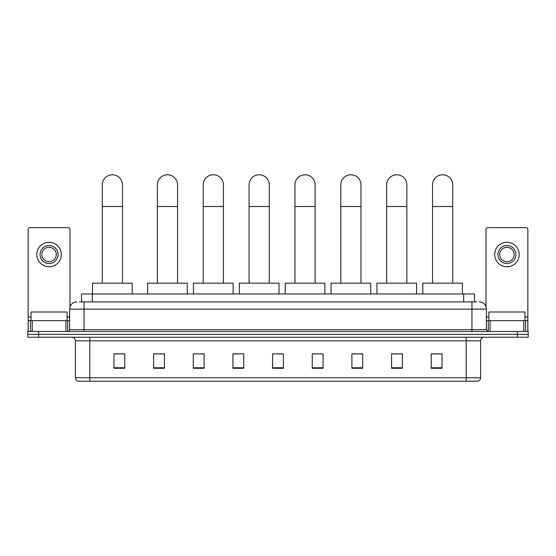 <?xml version="1.0" encoding="UTF-8"?>
<svg xmlns="http://www.w3.org/2000/svg" width="556" height="556" viewBox="0 0 556 556"><rect width="100%" height="100%" fill="white"/><g stroke="black" fill="none" stroke-linecap="round" stroke-linejoin="round"><path stroke-width="0.83" d="M81.523 301.901L81.523 293.971L474.476 293.971L474.476 301.901M79.522 301.901L476.645 301.901M79.355 301.901L84.039 301.901L84.039 309.115L69.618 309.115L69.618 329.659A1.8 1.8 0 0 1 67.818 331.466M76.832 301.901A7.207 7.207 0 0 0 69.618 309.115M479.168 301.901A7.207 7.207 0 0 1 486.382 309.115L486.382 329.659L488.182 331.466M38.614 331.466L27.8 331.466L27.8 334.351L38.614 334.351L27.8 334.351L27.8 337.235L38.614 337.235L38.614 334.351L517.386 334.351L38.614 334.351L38.614 331.466L517.386 331.466L517.386 334.351L528.2 334.351L517.386 334.351L517.386 337.235L38.614 337.235M517.386 337.235L528.2 337.235L528.2 331.466L517.386 331.466M480.613 377.753C480.509 379.484 479.647 380.638 478.014 381.214L466.192 381.214L466.192 377.753L480.613 377.753L480.613 340.835A3.607 3.607 0 0 1 484.213 337.235M466.192 381.214L77.986 381.214A3.607 3.607 0 0 1 75.387 377.753L75.387 340.835C75.178 338.646 73.976 337.45 71.787 337.235M442.034 368.274L442.034 353.852L431.22 353.852L431.22 368.274L442.034 368.274M402.377 368.274L402.377 353.852L391.563 353.852L391.563 368.274L402.377 368.274M362.72 368.274L362.72 353.852L351.906 353.852L351.906 368.274L362.72 368.274M323.064 368.274L323.064 353.852L312.25 353.852L312.25 368.274L323.064 368.274M124.78 368.274L124.78 353.852L113.966 353.852L113.966 368.274L124.78 368.274M164.437 368.274L164.437 353.852L153.623 353.852L153.623 368.274L164.437 368.274M204.094 368.274L204.094 353.852L193.28 353.852L193.28 368.274L204.094 368.274M243.75 368.274L243.75 353.852L232.936 353.852L232.936 368.274L243.75 368.274M283.407 368.274L283.407 353.852L272.593 353.852L272.593 368.274L283.407 368.274M243.75 353.852L232.936 353.929L243.75 353.852M200.348 353.929L204.094 353.929M154.485 353.929L164.437 353.929M312.25 353.929L318.018 353.929M272.593 353.852L283.407 353.929L272.593 353.852M124.78 353.929L113.966 353.929M362.72 353.929L351.906 353.929M402.377 353.929L391.563 353.929M442.034 353.929L431.22 353.929M67.095 320.652L67.095 311.999L31.046 311.999L31.046 320.652M65.928 331.466L65.928 320.652L32.213 320.652L32.213 331.466M69.98 306.863L69.98 229.44A1.8 1.8 0 0 0 68.179 227.633L29.961 227.633A1.8 1.8 0 0 0 28.161 229.44L28.161 320.652L32.213 320.652M65.928 320.652L69.618 320.652M28.161 331.466L28.161 320.652M49.074 245.516A9.014 9.014 0 0 0 40.06 254.53A9.014 9.014 0 0 0 49.074 263.544A9.014 9.014 0 0 0 58.081 254.53A9.014 9.014 0 0 0 49.074 245.516M49.074 247.323A7.207 7.207 0 0 0 41.86 254.53A7.207 7.207 0 0 0 49.074 261.744A7.207 7.207 0 0 0 56.281 254.53A7.207 7.207 0 0 0 49.074 247.323M49.074 266.79A12.26 12.26 0 0 0 61.327 254.53A12.26 12.26 0 0 0 49.074 242.27A12.26 12.26 0 0 0 36.814 254.53A12.26 12.26 0 0 0 49.074 266.79M102.283 283.157L102.283 184.877A10.091 10.091 0 0 1 112.375 174.786A10.091 10.091 0 0 1 122.473 184.877A10.091 10.091 0 0 0 112.375 174.786M122.473 283.157L122.473 184.877M132.203 293.971L132.203 283.157L92.546 283.157L92.546 293.971M157.369 283.157L157.369 184.877A10.091 10.091 0 0 1 167.467 174.786A10.091 10.091 0 0 1 177.559 184.877A10.091 10.091 0 0 0 167.467 174.786M177.559 283.157L177.559 184.877M187.296 293.971L187.296 283.157L147.639 283.157L147.639 293.971M203.225 283.157L203.225 184.877A10.091 10.091 0 0 1 213.323 174.786A10.091 10.091 0 0 1 223.415 184.877A10.091 10.091 0 0 0 213.323 174.786M223.415 283.157L223.415 184.877M233.152 293.971L233.152 283.157L193.495 283.157L193.495 293.971M249.088 283.157L249.088 184.877A10.091 10.091 0 0 1 259.179 174.786A10.091 10.091 0 0 1 269.278 184.877A10.091 10.091 0 0 0 259.179 174.786M269.278 283.157L269.278 184.877M279.008 293.971L279.008 283.157L239.351 283.157L239.351 293.971M294.944 283.157L294.944 184.877A10.091 10.091 0 0 1 305.035 174.786A10.091 10.091 0 0 1 315.134 184.877A10.091 10.091 0 0 0 305.035 174.786M315.134 283.157L315.134 184.877M324.871 293.971L324.871 283.157L285.207 283.157L285.207 293.971M340.8 283.157L340.8 184.877A10.091 10.091 0 0 1 350.899 174.786A10.091 10.091 0 0 1 360.99 184.877A10.091 10.091 0 0 0 350.899 174.786M360.99 283.157L360.99 184.877M370.727 293.971L370.727 283.157L331.07 283.157L331.07 293.971M386.663 283.157L386.663 184.877A10.091 10.091 0 0 1 396.755 174.786A10.091 10.091 0 0 1 406.846 184.877A10.091 10.091 0 0 0 396.755 174.786M406.846 283.157L406.846 184.877M416.583 293.971L416.583 283.157L376.926 283.157L376.926 293.971M432.519 283.157L432.519 184.877A10.091 10.091 0 0 1 442.611 174.786A10.091 10.091 0 0 1 452.709 184.877A10.091 10.091 0 0 0 442.611 174.786M452.709 283.157L452.709 184.877M462.439 293.971L462.439 283.157L422.782 283.157L422.782 293.971M523.787 331.466L523.787 320.652L490.072 320.652L490.072 331.466M523.787 320.652L527.839 320.652L527.839 229.44A1.8 1.8 0 0 0 526.039 227.633L487.82 227.633A1.8 1.8 0 0 0 486.02 229.44L486.02 306.863M486.382 320.652L490.072 320.652M527.839 320.652L527.839 331.466M506.926 245.516A9.014 9.014 0 0 0 497.919 254.53A9.014 9.014 0 0 0 506.926 263.544A9.014 9.014 0 0 0 515.94 254.53A9.014 9.014 0 0 0 506.926 245.516M506.926 247.323A7.207 7.207 0 0 0 499.719 254.53A7.207 7.207 0 0 0 506.926 261.744A7.207 7.207 0 0 0 514.14 254.53A7.207 7.207 0 0 0 506.926 247.323M506.926 266.79A12.26 12.26 0 0 0 519.186 254.53A12.26 12.26 0 0 0 506.926 242.27A12.26 12.26 0 0 0 494.673 254.53A12.26 12.26 0 0 0 506.926 266.79M524.954 320.652L524.954 311.999L488.905 311.999L488.905 320.652M92.338 301.901L92.338 293.971M463.662 301.901L463.662 293.971M84.039 331.466L84.039 329.659L486.382 329.659M69.618 329.659L84.039 329.659L84.039 309.115L471.961 309.115L471.961 331.466M486.382 309.115L471.961 309.115L471.961 301.901M466.192 337.235L466.192 340.835L75.387 340.835M480.613 340.835L466.192 340.835L466.192 377.753L89.808 377.753L89.808 381.214M75.387 377.753L89.808 377.753L89.808 337.235M283.407 367.773L272.593 367.773M243.75 367.773L232.936 367.773M204.094 367.773L193.28 367.773M164.437 367.773L153.623 367.773M124.78 367.773L113.966 367.773M323.064 367.773L312.25 367.773M362.72 367.773L351.906 367.773M402.377 367.773L391.563 367.773M442.034 367.773L431.22 367.773M69.618 317.045L67.095 317.045M31.046 317.045L28.161 317.045M67.7 320.652L67.7 331.466M28.189 320.652L28.189 331.466M30.441 331.466L30.441 320.652M102.283 206.512L122.473 206.512M157.369 206.512L177.559 206.512M203.225 206.512L223.415 206.512M249.088 206.512L269.278 206.512M294.944 206.512L315.134 206.512M340.8 206.512L360.99 206.512M386.663 206.512L406.846 206.512M432.519 206.512L452.709 206.512M527.839 317.045L524.954 317.045M488.905 317.045L486.382 317.045M527.811 331.466L527.811 320.652M525.559 320.652L525.559 331.466M488.3 331.466L488.3 320.652"/></g></svg>
